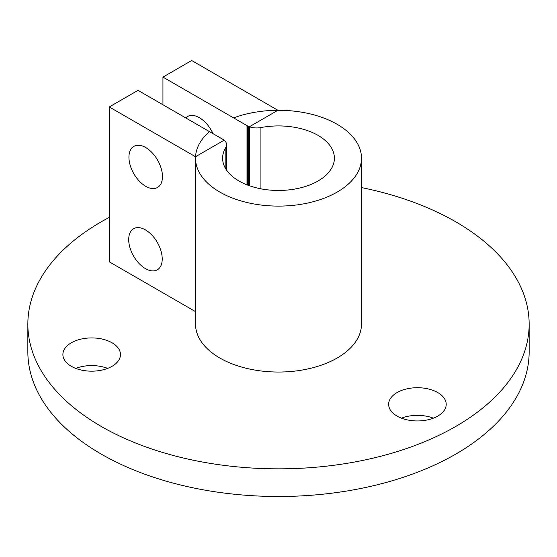 <?xml version="1.0" encoding="UTF-8"?>
<svg xmlns="http://www.w3.org/2000/svg" width="557" height="557" viewBox="0 0 557 557"><rect width="100%" height="100%" fill="white"/><g stroke="black" fill="none" stroke-linecap="round" stroke-linejoin="round"><path stroke-width="0.84" d="M361.486 187.577A250.65 144.709 180 0 1 455.737 221.804A250.65 144.709 180 0 1 529.15 324.132L529.15 351.787A250.65 144.709 180 0 1 278.5 496.496A250.65 144.709 180 0 1 27.85 351.787L27.85 324.132A250.65 144.709 180 0 1 109.269 217.376M107.661 368.379A28.79 16.619 0 0 0 75.703 368.379M433.395 418.161A28.79 16.619 0 0 0 401.437 418.161M529.15 324.132A250.65 144.709 180 0 1 278.5 468.841A250.65 144.709 180 0 1 27.85 324.132M71.324 366.304A28.79 16.619 180 0 1 62.892 354.551A28.79 16.619 180 0 1 91.682 337.925A28.79 16.619 180 0 1 120.472 354.551A28.79 16.619 180 0 1 102.704 369.911A28.79 16.619 180 0 1 71.324 366.304M397.057 416.086A28.79 16.619 180 0 1 388.626 404.333A28.79 16.619 180 0 1 417.416 387.707A28.79 16.619 180 0 1 446.206 404.333A28.79 16.619 180 0 1 428.43 419.686A28.79 16.619 180 0 1 397.057 416.086M247.002 184.847L247.002 125.624L248.499 126.376L248.499 185.418M247.169 184.91L247.169 125.715L247.74 126.021A13.549 7.819 180 0 0 247.768 126.035L247.754 185.14L247.768 126.035L248.464 126.362L248.464 185.404M248.499 126.376L249.411 126.738L249.404 185.739M247.002 125.624L162.943 77.096L191.685 60.504L277.908 110.286L249.411 126.738L248.533 126.39A13.549 7.819 180 0 1 248.464 126.362M162.943 104.751L162.943 77.096M185.746 117.917A23.707 13.688 60 0 1 187.521 116.524A23.707 13.688 60 0 1 213.004 133.645M224.137 140.197L223.329 139.633A13.549 7.819 180 0 0 223.294 139.612L138.011 90.359L109.269 106.951L195.493 156.733L224.137 140.197L222.995 139.431A13.549 7.819 180 0 0 222.661 139.222L209.467 131.605A82.986 47.909 0 0 0 195.514 158.195A82.986 47.909 0 0 0 278.5 206.104A82.986 47.909 0 0 0 361.486 158.195A82.986 47.909 0 0 0 318.263 116.141A82.986 47.909 0 0 0 233.62 117.889L247.085 125.666A13.549 7.819 180 0 0 247.169 125.715M109.269 106.951L109.269 261.825L195.493 311.607L195.493 156.733M162.47 176.59A23.707 13.688 60 0 1 157.561 187.444A23.707 13.688 60 0 1 133.847 173.756A23.707 13.688 60 0 1 133.847 146.38A23.707 13.688 60 0 1 152.124 152.729A23.707 13.688 60 0 1 162.47 176.59M162.226 258.949A23.707 13.688 60 0 1 157.318 269.804A23.707 13.688 60 0 1 133.61 256.116A23.707 13.688 60 0 1 133.61 228.739A23.707 13.688 60 0 1 151.88 235.089A23.707 13.688 60 0 1 162.226 258.949M247.74 126.021L247.74 185.133M248.533 185.425L248.533 126.39M260.927 188.823L260.927 127.56A13.549 7.819 180 0 1 249.404 126.738M260.927 127.56A55.888 32.264 180 0 1 334.388 158.195A55.888 32.264 180 0 1 278.5 190.459A55.888 32.264 180 0 1 222.612 158.195A55.888 32.264 180 0 1 225.843 147.375L225.843 169.008M224.109 140.211A13.549 7.819 180 0 1 226.629 144.75A13.549 7.819 180 0 1 225.843 147.375M195.514 158.195L195.514 324.132A82.986 47.909 0 0 0 278.5 372.041A82.986 47.909 0 0 0 361.486 324.132L361.486 158.195M226.629 170.205L226.629 144.75"/></g></svg>
